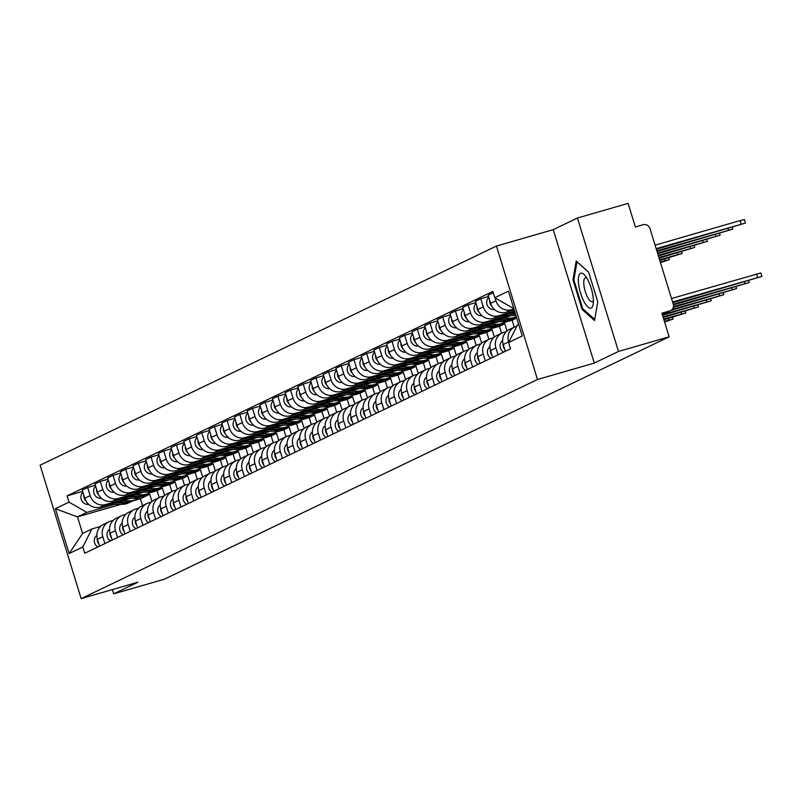 <?xml version="1.0" encoding="UTF-8"?>
<svg xmlns="http://www.w3.org/2000/svg" width="802" height="802" viewBox="0 0 802 802"><rect width="100%" height="100%" fill="white"/><g stroke="black" fill="none" stroke-linecap="round" stroke-linejoin="round"><path stroke-width="1.2" d="M618.492 351.456L577.44 218.024L553.22 229.653L496.448 246.064L40.1 465.19L81.152 598.623L537.5 379.496L594.272 363.085L618.492 351.456L669.149 336.81L164.36 579.204L113.694 593.851L137.924 582.212L81.152 598.623M577.44 218.024L628.106 203.377L635.364 226.986L643.264 224.71A5.594 5.293 64.4 0 1 649.991 228.57L673.229 304.098A5.594 5.293 64.4 0 1 670.562 310.615L662.312 314.574M112.39 589.6L113.694 593.851M662.292 314.504L669.78 310.905L661.891 313.191L669.149 336.81M669.78 310.905A5.594 5.293 64.4 0 0 670.562 310.615M513.932 308.97L511.435 309.692A12.862 12.17 -115.6 0 1 495.947 300.8L495.034 297.843M514.734 326.925L509.37 329.492A12.862 12.17 64.4 0 0 503.225 344.479L508.588 341.903A12.862 12.17 -115.6 0 1 514.734 326.925A12.862 12.17 -115.6 0 1 516.518 326.234L516.899 326.133M493.27 292.74L488.077 295.236L490.583 303.377A12.862 12.17 64.4 0 0 506.062 312.269L514.222 309.913M503.225 344.479L505.32 351.296M514.613 311.196L498.754 315.777A12.862 12.17 -115.6 0 1 483.265 306.885L480.759 298.755L475.396 301.331L477.902 309.462A12.862 12.17 64.4 0 0 493.39 318.354L514.904 312.138M498.002 354.815L495.907 347.988A12.862 12.17 -115.6 0 1 502.052 333.01A12.862 12.17 -115.6 0 1 503.836 332.329L506.343 331.607M488.468 296.519L480.759 298.755M502.052 333.01L496.689 335.587A12.862 12.17 64.4 0 0 490.543 350.564L492.639 357.391M507.816 315.587L486.072 321.873A12.862 12.17 -115.6 0 1 470.584 312.98L468.077 304.84L462.714 307.417L465.22 315.557A12.862 12.17 64.4 0 0 480.709 324.449L511.395 315.577M485.33 360.9L483.225 354.073A12.862 12.17 -115.6 0 1 489.37 339.096A12.862 12.17 -115.6 0 1 491.165 338.414L493.661 337.692M475.786 302.615L468.077 304.84M489.37 339.096L484.007 341.672A12.862 12.17 64.4 0 0 477.862 356.649L479.957 363.476M495.135 321.672L473.391 327.958A12.862 12.17 -115.6 0 1 457.902 319.066L455.396 310.925L450.032 313.502L452.539 321.642A12.862 12.17 64.4 0 0 468.027 330.534L498.714 321.662M472.649 366.995L470.543 360.168A12.862 12.17 -115.6 0 1 476.689 345.191A12.862 12.17 -115.6 0 1 478.483 344.509L480.979 343.787M463.105 308.7L455.396 310.925M476.689 345.191L471.325 347.767A12.862 12.17 64.4 0 0 465.18 362.745L467.275 369.572M482.453 327.767L460.709 334.043A12.862 12.17 -115.6 0 1 445.22 325.161L442.714 317.021L437.351 319.597L439.857 327.737A12.862 12.17 64.4 0 0 455.346 336.619L486.032 327.747M516.668 317.873L509.731 319.878M459.967 373.08L457.862 366.253A12.862 12.17 -115.6 0 1 464.007 351.276A12.862 12.17 -115.6 0 1 465.802 350.594L468.298 349.873M450.423 314.785L442.714 317.021M464.007 351.276L458.644 353.852A12.862 12.17 64.4 0 0 452.498 368.83L454.604 375.657M504.278 322.474L512.117 320.209L514.252 327.156M469.772 333.853L448.027 340.138A12.862 12.17 -115.6 0 1 432.539 331.246L430.032 323.106L424.669 325.682L427.175 333.822A12.862 12.17 64.4 0 0 442.664 342.715L473.35 333.843M507.034 330.985L504.799 323.727L497.05 325.963M447.285 379.166L445.18 372.349A12.862 12.17 -115.6 0 1 451.325 357.361A12.862 12.17 -115.6 0 1 453.12 356.679L455.616 355.958M437.752 320.88L430.032 323.106M451.325 357.361L445.962 359.938A12.862 12.17 64.4 0 0 439.817 374.925L441.922 381.742M491.596 328.569L499.435 326.304L501.571 333.241M457.09 339.938L435.346 346.223A12.862 12.17 -115.6 0 1 419.857 337.331L417.351 329.201L411.987 331.777L414.494 339.908A12.862 12.17 64.4 0 0 429.982 348.8L460.669 339.928M494.353 337.071L492.117 329.812L484.368 332.058M434.604 385.261L432.499 378.434A12.862 12.17 -115.6 0 1 438.644 363.456A12.862 12.17 -115.6 0 1 440.438 362.775L442.935 362.053M425.07 326.965L417.351 329.201M438.644 363.456L433.28 366.033A12.862 12.17 64.4 0 0 427.135 381.01L429.24 387.837M478.914 334.655L486.754 332.389L488.889 339.326M444.408 346.033L422.664 352.319A12.862 12.17 -115.6 0 1 407.175 343.426L404.679 335.286L399.306 337.863L401.812 346.003A12.862 12.17 64.4 0 0 417.301 354.895L447.987 346.023M481.671 343.166L479.436 335.908L471.686 338.143M421.922 391.346L419.817 384.519A12.862 12.17 -115.6 0 1 425.962 369.542A12.862 12.17 -115.6 0 1 427.757 368.86L430.253 368.138M412.388 333.061L404.679 335.286M425.962 369.542L420.599 372.118A12.862 12.17 64.4 0 0 414.454 387.095L416.559 393.922M466.233 340.74L474.072 338.474L476.208 345.421M431.727 352.118L409.982 358.404A12.862 12.17 -115.6 0 1 394.494 349.512L391.998 341.371L386.624 343.948L389.13 352.088A12.862 12.17 64.4 0 0 404.619 360.98L435.306 352.108M468.99 349.251L466.754 341.993L459.005 344.228M409.241 397.441L407.145 390.614A12.862 12.17 -115.6 0 1 413.281 375.637A12.862 12.17 -115.6 0 1 415.075 374.955L417.571 374.223M399.707 339.146L391.998 341.371M413.281 375.637L407.917 378.213A12.862 12.17 64.4 0 0 401.772 393.191L403.877 400.018M453.551 346.835L461.391 344.569L463.526 351.507M419.045 358.203L397.301 364.489A12.862 12.17 -115.6 0 1 381.812 355.607L379.316 347.466L373.953 350.043L376.449 358.183A12.862 12.17 64.4 0 0 391.937 367.065L422.624 358.193M456.308 355.346L454.072 348.078L446.323 350.324M396.559 403.526L394.464 396.699A12.862 12.17 -115.6 0 1 400.609 381.722A12.862 12.17 -115.6 0 1 402.393 381.04L404.89 380.318M387.025 345.231L379.316 347.466M400.609 381.722L395.236 384.298A12.862 12.17 64.4 0 0 389.09 399.276L391.196 406.103M440.869 352.92L448.709 350.654L450.844 357.602M406.363 364.298L384.619 370.584A12.862 12.17 -115.6 0 1 369.141 361.692L366.634 353.552L361.271 356.128L363.767 364.268A12.862 12.17 64.4 0 0 379.256 373.161L409.942 364.288M443.626 361.431L441.391 354.173L433.641 356.409M383.877 409.611L381.782 402.794A12.862 12.17 -115.6 0 1 387.927 387.807A12.862 12.17 -115.6 0 1 389.712 387.125L392.208 386.404M374.344 351.326L366.634 353.552M387.927 387.807L382.554 390.384A12.862 12.17 64.4 0 0 376.419 405.371L378.514 412.188M428.188 359.015L436.027 356.75L438.163 363.687M393.682 370.384L371.938 376.669A12.862 12.17 -115.6 0 1 356.459 367.777L353.953 359.637L348.589 362.213L351.086 370.354A12.862 12.17 64.4 0 0 366.574 379.246L397.271 370.374M430.945 367.517L428.709 360.258L420.96 362.504M371.196 415.707L369.1 408.88A12.862 12.17 -115.6 0 1 375.246 393.902A12.862 12.17 -115.6 0 1 377.03 393.221L379.526 392.499M361.662 357.411L353.953 359.637M375.246 393.902L369.882 396.479A12.862 12.17 64.4 0 0 363.737 411.456L365.832 418.283M415.516 365.1L423.346 362.835L425.481 369.772M381 376.479L359.266 382.765A12.862 12.17 -115.6 0 1 343.777 373.872L341.271 365.732L335.908 368.308L338.414 376.449A12.862 12.17 64.4 0 0 353.893 385.341L384.589 376.469M418.263 373.612L416.037 366.344L408.278 368.589M358.514 421.792L356.419 414.965A12.862 12.17 -115.6 0 1 362.564 399.987A12.862 12.17 -115.6 0 1 364.349 399.306L366.845 398.584M348.98 363.507L341.271 365.732M362.564 399.987L357.201 402.564A12.862 12.17 64.4 0 0 351.055 417.541L353.151 424.368M402.835 371.186L410.664 368.92L412.799 375.867M368.318 382.564L346.584 388.85A12.862 12.17 -115.6 0 1 331.096 379.958L328.589 371.817L323.226 374.394L325.732 382.534A12.862 12.17 64.4 0 0 341.211 391.426L371.907 382.554M405.581 379.697L403.356 372.439L395.597 374.674M345.832 427.887L343.737 421.06A12.862 12.17 -115.6 0 1 349.883 406.083A12.862 12.17 -115.6 0 1 351.667 405.391L354.163 404.669M336.299 369.592L328.589 371.817M349.883 406.083L344.519 408.659A12.862 12.17 64.4 0 0 338.374 423.636L340.469 430.463M390.153 377.281L397.982 375.015L400.118 381.952M355.637 388.649L333.903 394.935A12.862 12.17 -115.6 0 1 318.414 386.053L315.908 377.912L310.544 380.489L313.051 388.629A12.862 12.17 64.4 0 0 328.539 397.511L359.226 388.639M392.91 385.792L390.674 378.524L382.915 380.77M333.161 433.972L331.056 427.145A12.862 12.17 -115.6 0 1 337.201 412.168A12.862 12.17 -115.6 0 1 338.985 411.486L341.492 410.764M323.617 375.677L315.908 377.912M337.201 412.168L331.838 414.744A12.862 12.17 64.4 0 0 325.692 429.722L327.787 436.549M377.471 383.366L385.311 381.1L387.446 388.048M342.965 394.744L321.221 401.03A12.862 12.17 -115.6 0 1 305.732 392.138L303.226 383.998L297.863 386.574L300.369 394.714A12.862 12.17 64.4 0 0 315.858 403.606L346.544 394.734M380.228 391.877L377.993 384.619L370.243 386.855M320.479 440.057L318.374 433.23A12.862 12.17 -115.6 0 1 324.519 418.253A12.862 12.17 -115.6 0 1 326.314 417.571L328.81 416.85M310.935 381.772L303.226 383.998M324.519 418.253L319.156 420.829A12.862 12.17 64.4 0 0 313.011 435.807L315.106 442.634M364.79 389.461L372.629 387.196L374.765 394.133M330.284 400.83L308.539 407.115A12.862 12.17 -115.6 0 1 293.051 398.223L290.545 390.083L285.181 392.659L287.687 400.799A12.862 12.17 64.4 0 0 303.176 409.692L333.863 400.82M367.547 397.962L365.311 390.704L357.562 392.95M307.798 446.153L305.692 439.326A12.862 12.17 -115.6 0 1 311.838 424.348A12.862 12.17 -115.6 0 1 313.632 423.667L316.128 422.945M298.254 387.857L290.545 390.083M311.838 424.348L306.474 426.925A12.862 12.17 64.4 0 0 300.329 441.902L302.434 448.729M352.108 395.546L359.948 393.281L362.083 400.218M317.602 406.925L295.858 413.21A12.862 12.17 -115.6 0 1 280.369 404.318L277.863 396.178L272.5 398.754L275.006 406.895A12.862 12.17 64.4 0 0 290.494 415.787L321.181 406.915M354.865 404.058L352.629 396.789L344.88 399.035M295.116 452.238L293.011 445.411A12.862 12.17 -115.6 0 1 299.156 430.433A12.862 12.17 -115.6 0 1 300.95 429.752L303.447 429.03M285.572 393.942L277.863 396.178M299.156 430.433L293.793 433.01A12.862 12.17 64.4 0 0 287.647 447.987L289.753 454.814M339.426 401.632L347.266 399.366L349.401 406.313M304.92 413.01L283.176 419.296A12.862 12.17 -115.6 0 1 267.688 410.403L265.181 402.263L259.818 404.84L262.324 412.98A12.862 12.17 64.4 0 0 277.813 421.872L308.499 413M342.183 410.143L339.948 402.885L332.198 405.12M282.434 458.333L280.329 451.506A12.862 12.17 -115.6 0 1 286.474 436.529A12.862 12.17 -115.6 0 1 288.269 435.837L290.765 435.115M272.901 400.038L265.181 402.263M286.474 436.529L281.111 439.105A12.862 12.17 64.4 0 0 274.966 454.082L277.071 460.899M326.745 407.727L334.584 405.461L336.72 412.398M292.239 419.095L270.495 425.381A12.862 12.17 -115.6 0 1 255.006 416.499L252.5 408.358L247.136 410.935L249.643 419.075A12.862 12.17 64.4 0 0 265.131 427.957L295.818 419.085M329.502 416.238L327.266 408.97L319.517 411.215M269.753 464.418L267.647 457.591A12.862 12.17 -115.6 0 1 273.793 442.614A12.862 12.17 -115.6 0 1 275.587 441.932L278.083 441.21M260.219 406.123L252.5 408.358M273.793 442.614L268.429 445.19A12.862 12.17 64.4 0 0 262.284 460.168L264.389 466.995M314.063 413.812L321.903 411.546L324.038 418.484M279.557 425.19L257.813 431.476A12.862 12.17 -115.6 0 1 242.324 422.584L239.828 414.444L234.455 417.02L236.961 425.16A12.862 12.17 64.4 0 0 252.45 434.052L283.136 425.18M316.82 422.323L314.584 415.065L306.835 417.301M257.071 470.503L254.976 463.676A12.862 12.17 -115.6 0 1 261.111 448.699A12.862 12.17 -115.6 0 1 262.906 448.017L265.402 447.295M247.537 412.218L239.828 414.444M261.111 448.699L255.748 451.275A12.862 12.17 64.4 0 0 249.602 466.253L251.708 473.08M301.382 419.907L309.221 417.642L311.356 424.579M266.876 431.275L245.131 437.561A12.862 12.17 -115.6 0 1 229.643 428.669L227.146 420.529L221.773 423.105L224.279 431.245A12.862 12.17 64.4 0 0 239.768 440.138L270.454 431.265M304.138 428.408L301.903 421.15L294.154 423.396M244.389 476.599L242.294 469.772A12.862 12.17 -115.6 0 1 248.43 454.794A12.862 12.17 -115.6 0 1 250.224 454.112L252.72 453.391M234.856 418.303L227.146 420.529M248.43 454.794L243.066 457.371A12.862 12.17 64.4 0 0 236.921 472.348L239.026 479.175M288.7 425.992L296.539 423.727L298.675 430.664M254.194 437.371L232.45 443.656A12.862 12.17 -115.6 0 1 216.971 434.764L214.465 426.624L209.101 429.2L211.598 437.341A12.862 12.17 64.4 0 0 227.086 446.233L257.773 437.361M291.457 434.504L289.221 427.235L281.472 429.481M231.708 482.684L229.613 475.857A12.862 12.17 -115.6 0 1 235.758 460.879A12.862 12.17 -115.6 0 1 237.542 460.198L240.039 459.476M222.174 424.388L214.465 426.624M235.758 460.879L230.385 463.456A12.862 12.17 64.4 0 0 224.249 478.433L226.344 485.26M276.018 432.077L283.858 429.812L285.993 436.759M241.512 443.456L219.768 449.742A12.862 12.17 -115.6 0 1 204.289 440.849L201.783 432.709L196.42 435.285L198.916 443.426A12.862 12.17 64.4 0 0 214.405 452.318L245.101 443.446M278.775 440.589L276.54 433.331L268.79 435.566M219.026 488.769L216.931 481.952A12.862 12.17 -115.6 0 1 223.076 466.975A12.862 12.17 -115.6 0 1 224.861 466.283L227.357 465.561M209.492 430.484L201.783 432.709M223.076 466.975L217.703 469.541A12.862 12.17 64.4 0 0 211.568 484.528L213.663 491.345M263.337 438.173L271.176 435.907L273.312 442.844M228.831 449.541L207.096 455.827A12.862 12.17 -115.6 0 1 191.608 446.945L189.102 438.804L183.738 441.381L186.244 449.511A12.862 12.17 64.4 0 0 201.723 458.403L232.42 449.531M266.094 446.674L263.858 439.416L256.109 441.661M206.345 494.864L204.249 488.037A12.862 12.17 -115.6 0 1 210.395 473.06A12.862 12.17 -115.6 0 1 212.179 472.378L214.675 471.656M196.811 436.569L189.102 438.804M210.395 473.06L205.031 475.636A12.862 12.17 64.4 0 0 198.886 490.613L200.981 497.44M250.665 444.258L258.495 441.992L260.63 448.93M216.149 455.636L194.415 461.922A12.862 12.17 -115.6 0 1 178.926 453.03L176.42 444.889L171.057 447.466L173.563 455.606A12.862 12.17 64.4 0 0 189.041 464.498L219.738 455.626M253.412 452.769L251.186 445.511L243.427 447.747M193.663 500.949L191.568 494.122A12.862 12.17 -115.6 0 1 197.713 479.145A12.862 12.17 -115.6 0 1 199.498 478.463L201.994 477.741M184.129 442.664L176.42 444.889M197.713 479.145L192.35 481.721A12.862 12.17 64.4 0 0 186.204 496.699L188.3 503.526M237.983 450.353L245.813 448.087L247.948 455.025M203.467 461.721L181.733 468.007A12.862 12.17 -115.6 0 1 166.245 459.115L163.738 450.975L158.375 453.551L160.881 461.691A12.862 12.17 64.4 0 0 176.37 470.584L207.056 461.711M240.73 458.854L238.505 451.596L230.745 453.832M180.981 507.044L178.886 500.217A12.862 12.17 -115.6 0 1 185.031 485.24A12.862 12.17 -115.6 0 1 186.816 484.558L189.322 483.837M171.448 448.749L163.738 450.975M185.031 485.24L179.668 487.817A12.862 12.17 64.4 0 0 173.523 502.794L175.618 509.621M225.302 456.438L233.131 454.173L235.267 461.11M190.796 467.817L169.052 474.092A12.862 12.17 -115.6 0 1 153.563 465.21L151.057 457.07L145.693 459.646L148.2 467.787A12.862 12.17 64.4 0 0 163.688 476.669L194.375 467.797M228.059 464.949L225.823 457.681L218.064 459.927M168.31 513.13L166.204 506.303A12.862 12.17 -115.6 0 1 172.35 491.325A12.862 12.17 -115.6 0 1 174.144 490.644L176.64 489.922M158.766 454.834L151.057 457.07M172.35 491.325L166.986 493.902A12.862 12.17 64.4 0 0 160.841 508.879L162.936 515.706M212.62 462.523L220.46 460.258L222.595 467.205M178.114 473.902L156.37 480.187A12.862 12.17 -115.6 0 1 140.881 471.295L138.375 463.155L133.012 465.731L135.518 473.872A12.862 12.17 64.4 0 0 151.007 482.764L181.693 473.892M215.377 471.035L213.142 463.777L205.392 466.012M155.628 519.215L153.523 512.398A12.862 12.17 -115.6 0 1 159.668 497.41A12.862 12.17 -115.6 0 1 161.463 496.729L163.959 496.007M146.084 460.929L138.375 463.155M159.668 497.41L154.305 499.987A12.862 12.17 64.4 0 0 148.159 514.974L150.255 521.791M199.939 468.619L207.778 466.353L209.913 473.29M165.433 479.987L143.688 486.273A12.862 12.17 -115.6 0 1 128.2 477.38L125.693 469.25L120.33 471.827L122.836 479.957A12.862 12.17 64.4 0 0 138.325 488.849L169.011 479.977M202.695 477.12L200.46 469.862L192.711 472.107M142.946 525.31L140.841 518.483A12.862 12.17 -115.6 0 1 146.987 503.506A12.862 12.17 -115.6 0 1 148.781 502.824L151.277 502.102M133.403 467.015L125.693 469.25M146.987 503.506L141.623 506.082A12.862 12.17 64.4 0 0 135.478 521.059L137.583 527.886M187.257 474.704L195.097 472.438L197.232 479.375M152.751 486.082L131.007 492.368A12.862 12.17 -115.6 0 1 115.518 483.476L113.012 475.335L107.648 477.912L110.155 486.052A12.862 12.17 64.4 0 0 125.643 494.944L156.33 486.072M190.014 483.215L187.778 475.957L180.029 478.192M130.265 531.395L128.16 524.568A12.862 12.17 -115.6 0 1 134.305 509.591A12.862 12.17 -115.6 0 1 136.099 508.909L138.596 508.187M120.731 473.11L113.012 475.335M134.305 509.591L128.942 512.167A12.862 12.17 64.4 0 0 122.796 527.145L124.901 533.972M174.575 480.789L182.415 478.523L184.55 485.471M140.069 492.167L118.325 498.453A12.862 12.17 -115.6 0 1 102.836 489.561L100.33 481.421L94.967 483.997L97.473 492.137A12.862 12.17 64.4 0 0 112.962 501.029L143.648 492.157M177.332 489.3L175.097 482.042L167.347 484.278M117.583 537.49L115.478 530.663A12.862 12.17 -115.6 0 1 121.623 515.686A12.862 12.17 -115.6 0 1 123.418 515.004L125.914 514.283M108.049 479.195L100.33 481.421M121.623 515.686L116.26 518.262A12.862 12.17 64.4 0 0 110.115 533.24L112.22 540.067M161.894 486.884L169.733 484.619L171.869 491.556M127.388 498.253L105.643 504.538A12.862 12.17 -115.6 0 1 90.155 495.656L87.659 487.516L82.285 490.092L84.791 498.232A12.862 12.17 64.4 0 0 100.28 507.115L130.967 498.242M164.651 495.395L162.415 488.127L154.666 490.373M104.902 543.576L102.796 536.749A12.862 12.17 -115.6 0 1 108.942 521.771A12.862 12.17 -115.6 0 1 110.736 521.089L113.232 520.368M95.368 485.28L87.659 487.516M108.942 521.771L103.578 524.348A12.862 12.17 64.4 0 0 97.433 539.325L99.538 546.152M149.212 492.969L157.052 490.704L159.187 497.651M162.415 488.127L157.052 490.704M175.097 482.042L169.733 484.619M187.778 475.957L182.415 478.523M200.46 469.862L195.097 472.438M213.142 463.777L207.778 466.353M225.823 457.681L220.46 460.258M238.505 451.596L233.131 454.173M251.186 445.511L245.813 448.087M263.858 439.416L258.495 441.992M276.54 433.331L271.176 435.907M289.221 427.235L283.858 429.812M301.903 421.15L296.539 423.727M314.584 415.065L309.221 417.642M327.266 408.97L321.903 411.546M339.948 402.885L334.584 405.461M352.629 396.789L347.266 399.366M365.311 390.704L359.948 393.281M377.993 384.619L372.629 387.196M390.674 378.524L385.311 381.1M403.356 372.439L397.982 375.015M416.037 366.344L410.664 368.92M428.709 360.258L423.346 362.835M441.391 354.173L436.027 356.75M454.072 348.078L448.709 350.654M466.754 341.993L461.391 344.569M479.436 335.908L474.072 338.474M492.117 329.812L486.754 332.389M504.799 323.727L499.435 326.304M516.709 318.003L512.117 320.209M513.491 307.537L512.638 307.948L513.541 307.687M512.638 307.948L494.794 297.702L508.448 291.146L522.242 335.978L508.588 342.534L517.731 324.489L518.583 324.078M120.952 504.328L77.503 516.889L82.596 533.43L91.949 528.939L82.806 546.984L84.731 553.26L510.513 348.81L508.588 342.534M82.806 546.984L69.142 553.55L55.358 508.709L69.012 502.152L86.857 512.398L77.503 516.889L55.358 508.709M494.794 297.702L492.869 291.427L67.077 495.887L69.012 502.152M496.448 246.064L537.5 379.496M553.22 229.653L594.272 363.085M582.102 309.422L594.513 320.519L597.781 301.893L588.638 272.149L576.217 261.051L572.949 279.687L582.102 309.422L583.174 309.111M151.969 501.481L149.733 494.222L140.39 498.704L132.591 500.959M140.39 498.704L142.525 505.651M149.733 494.222L141.984 496.458M114.706 504.348L86.857 512.398M91.949 528.939L100.551 526.453M82.686 491.375L67.077 495.887M82.596 533.43L69.142 553.55M573.931 279.397L572.949 279.687M671.515 298.534L760.837 272.961L761.9 276.429L672.587 302.003M672.788 302.665L761.9 276.429M656.367 249.282L745.479 223.056L656.166 248.63M504.298 303.156A6.987 6.616 -115.6 0 1 501.841 301.752M655.094 245.161L740.136 220.58L744.416 219.588L745.479 223.056M503.024 343.767A6.987 6.616 64.4 0 0 504.628 349.06M502.633 340.529A6.987 6.616 64.4 0 0 503.616 352.118M673.419 304.9L749.218 282.515L673.269 304.229M490.343 349.862A6.987 6.616 64.4 0 0 491.947 355.146M489.952 346.614A6.987 6.616 64.4 0 0 490.934 358.203M673.269 307.367L736.537 288.6L673.429 306.605M587.786 279.768A18.175 5.784 -106.1 0 0 585.009 275.507A18.175 5.784 -106.1 0 0 578.382 279.136A18.175 5.784 -106.1 0 0 583.966 301.512A18.175 5.784 -106.1 0 0 593.219 303.898A18.175 5.784 -106.1 0 0 587.786 279.768M586.833 278.093A12.441 3.96 -106.1 0 0 585.43 277.813A12.441 3.96 -106.1 0 0 583.896 285.041A12.441 3.96 -106.1 0 0 587.585 297.211A12.441 3.96 -106.1 0 0 592.347 301.722A12.441 3.96 -106.1 0 0 593.38 300.74M594.713 319.427L582.703 308.69L573.841 279.878L577.009 261.823L588.668 272.249M657.049 251.507L732.797 229.141L656.848 250.856M494.583 309.572L493.681 309.572A6.987 6.616 -115.6 0 1 488.759 297.442M491.786 306.143A6.987 6.616 -115.6 0 1 489.641 300.319M515.325 313.502L510.112 313.522M657.74 253.733L720.116 235.227L657.53 253.081M515.957 315.547A16.772 15.88 -115.6 0 1 515.285 315.567L502.924 315.597M515.536 314.163L507.806 314.183M481.902 315.657L481 315.657A6.987 6.616 -115.6 0 1 476.077 303.537M479.105 312.239A6.987 6.616 -115.6 0 1 476.959 306.414M477.661 355.948A6.987 6.616 64.4 0 0 479.275 361.231M477.27 352.71A6.987 6.616 64.4 0 0 478.253 364.298M670.733 310.524L723.855 294.695L672.156 309.392M464.98 362.033A6.987 6.616 64.4 0 0 466.594 367.326M464.589 358.795A6.987 6.616 64.4 0 0 465.571 370.384M662.542 315.316L711.173 300.78L662.342 314.655M452.308 368.128A6.987 6.616 64.4 0 0 453.912 373.411M451.907 364.88A6.987 6.616 64.4 0 0 452.889 376.479M663.224 317.542L698.492 306.875L663.023 316.88M506.914 319.587L509.841 318.173A16.772 15.88 -115.6 0 0 516.318 316.71L513.44 318.093A16.772 15.88 -115.6 0 1 506.914 319.587L497.43 319.607M509.841 318.173L502.313 318.204M658.422 255.958L707.434 241.322L658.221 255.307M512.739 318.404A16.772 15.88 -115.6 0 1 512.057 318.755A16.772 15.88 -115.6 0 1 505.531 320.249L495.125 320.279M512.057 318.755L509.13 320.158A16.772 15.88 -115.6 0 1 502.603 321.652L490.243 321.692M469.22 321.752L468.318 321.752A6.987 6.616 -115.6 0 1 463.396 309.622M466.423 318.324A6.987 6.616 -115.6 0 1 464.278 312.499M506.273 321.191A16.772 15.88 -115.6 0 1 503.686 322.775L500.759 324.178A16.772 15.88 -115.6 0 1 494.232 325.672L484.749 325.702M503.686 322.775A16.772 15.88 -115.6 0 1 497.16 324.269L489.631 324.289M659.104 258.184L694.753 247.407L658.903 257.532M500.057 324.499A16.772 15.88 -115.6 0 1 499.375 324.85A16.772 15.88 -115.6 0 1 492.849 326.334L482.443 326.364M499.375 324.85L496.448 326.254A16.772 15.88 -115.6 0 1 489.922 327.737L477.561 327.777M456.549 327.838L455.636 327.838A6.987 6.616 -115.6 0 1 450.714 315.717M453.742 324.409A6.987 6.616 -115.6 0 1 451.596 318.584M493.591 327.286A16.772 15.88 -115.6 0 1 491.004 328.87L488.077 330.274A16.772 15.88 -115.6 0 1 481.551 331.757L472.067 331.787M491.004 328.87A16.772 15.88 -115.6 0 1 484.478 330.354L476.949 330.374M659.785 260.409L682.081 253.502L659.585 259.758M487.375 330.584A16.772 15.88 -115.6 0 1 486.694 330.935A16.772 15.88 -115.6 0 1 480.167 332.429L469.761 332.459M486.694 330.935L483.766 332.339A16.772 15.88 -115.6 0 1 477.24 333.832L464.889 333.863M443.867 333.923L442.955 333.933A6.987 6.616 -115.6 0 1 438.032 321.803M441.06 330.504A6.987 6.616 -115.6 0 1 438.915 324.68M439.626 374.213A6.987 6.616 64.4 0 0 441.23 379.506M439.225 370.975A6.987 6.616 64.4 0 0 440.218 382.564M663.906 319.767L685.81 312.96L663.705 319.106M480.909 333.371A16.772 15.88 -115.6 0 1 478.323 334.955L475.396 336.359A16.772 15.88 -115.6 0 1 468.869 337.853L459.386 337.883M478.323 334.955A16.772 15.88 -115.6 0 1 471.797 336.449L464.268 336.469M660.477 262.635L669.399 259.587L660.277 261.983M474.694 336.68A16.772 15.88 -115.6 0 1 474.012 337.02A16.772 15.88 -115.6 0 1 467.486 338.514L457.08 338.544M474.012 337.02L471.085 338.434A16.772 15.88 -115.6 0 1 464.558 339.918L452.208 339.958M431.185 340.018L430.273 340.018A6.987 6.616 -115.6 0 1 425.351 327.888M428.378 336.589A6.987 6.616 -115.6 0 1 426.233 330.765M426.945 380.308A6.987 6.616 64.4 0 0 428.549 385.592M426.544 377.06A6.987 6.616 64.4 0 0 427.536 388.649M664.597 321.993L673.139 319.046L664.397 321.331M468.228 339.467A16.772 15.88 -115.6 0 1 465.641 341.05L462.714 342.454A16.772 15.88 -115.6 0 1 456.188 343.938L446.704 343.968M465.641 341.05A16.772 15.88 -115.6 0 1 459.115 342.534L451.586 342.554M462.012 342.765A16.772 15.88 -115.6 0 1 461.33 343.116A16.772 15.88 -115.6 0 1 454.804 344.599L444.398 344.629M461.33 343.116L458.403 344.519A16.772 15.88 -115.6 0 1 451.877 346.013L439.526 346.043M418.504 346.103L417.591 346.103A6.987 6.616 -115.6 0 1 412.669 333.983M415.697 342.685A6.987 6.616 -115.6 0 1 413.551 336.86M414.263 386.394A6.987 6.616 64.4 0 0 415.867 391.677M413.862 383.155A6.987 6.616 64.4 0 0 414.855 394.744M455.556 345.552A16.772 15.88 -115.6 0 1 452.96 347.136L450.032 348.539A16.772 15.88 -115.6 0 1 443.506 350.033L434.022 350.053M452.96 347.136A16.772 15.88 -115.6 0 1 446.433 348.619L438.905 348.649M449.331 348.85A16.772 15.88 -115.6 0 1 448.649 349.201A16.772 15.88 -115.6 0 1 442.123 350.695L431.727 350.725M448.649 349.201L445.732 350.604A16.772 15.88 -115.6 0 1 439.195 352.098L426.844 352.128M405.822 352.198L404.91 352.198A6.987 6.616 -115.6 0 1 399.987 340.068M403.015 348.77A6.987 6.616 -115.6 0 1 400.87 342.945M401.581 392.479A6.987 6.616 64.4 0 0 403.185 397.772M401.18 389.241A6.987 6.616 64.4 0 0 402.173 400.83M442.874 351.637A16.772 15.88 -115.6 0 1 440.278 353.221L437.351 354.624A16.772 15.88 -115.6 0 1 430.824 356.118L421.351 356.148M440.278 353.221A16.772 15.88 -115.6 0 1 433.752 354.715L426.223 354.735M436.659 354.945A16.772 15.88 -115.6 0 1 435.967 355.296A16.772 15.88 -115.6 0 1 429.441 356.78L419.045 356.81M435.967 355.296L433.05 356.7A16.772 15.88 -115.6 0 1 426.514 358.183L414.163 358.223M393.14 358.283L392.228 358.283A6.987 6.616 -115.6 0 1 387.306 346.163M390.333 354.855A6.987 6.616 -115.6 0 1 388.188 349.03M388.9 398.574A6.987 6.616 64.4 0 0 390.504 403.857M388.499 395.326A6.987 6.616 64.4 0 0 389.491 406.925M430.193 357.732A16.772 15.88 -115.6 0 1 427.596 359.316L424.669 360.72A16.772 15.88 -115.6 0 1 418.143 362.203L408.669 362.233M427.596 359.316A16.772 15.88 -115.6 0 1 421.07 360.8L413.541 360.82M423.977 361.03A16.772 15.88 -115.6 0 1 423.296 361.381A16.772 15.88 -115.6 0 1 416.759 362.875L406.363 362.905M423.296 361.381L420.368 362.785A16.772 15.88 -115.6 0 1 413.832 364.278L401.481 364.308M380.459 364.369L379.546 364.379A6.987 6.616 -115.6 0 1 374.624 352.248M377.652 360.95A6.987 6.616 -115.6 0 1 375.516 355.126M376.218 404.659A6.987 6.616 64.4 0 0 377.822 409.952M375.817 401.421A6.987 6.616 64.4 0 0 376.81 413.01M417.511 363.817A16.772 15.88 -115.6 0 1 414.915 365.401L411.987 366.805A16.772 15.88 -115.6 0 1 405.461 368.298L395.987 368.318M414.915 365.401A16.772 15.88 -115.6 0 1 408.388 366.895L400.86 366.915M411.296 367.126A16.772 15.88 -115.6 0 1 410.614 367.466A16.772 15.88 -115.6 0 1 404.078 368.96L393.682 368.99M410.614 367.466L407.687 368.88A16.772 15.88 -115.6 0 1 401.16 370.364L388.8 370.404M367.777 370.464L366.865 370.464A6.987 6.616 -115.6 0 1 361.943 358.334M364.97 367.035A6.987 6.616 -115.6 0 1 362.835 361.211M363.537 410.754A6.987 6.616 64.4 0 0 365.141 416.037M363.136 407.506A6.987 6.616 64.4 0 0 364.128 419.095M404.83 369.902A16.772 15.88 -115.6 0 1 402.233 371.486L399.316 372.9A16.772 15.88 -115.6 0 1 392.779 374.384L383.306 374.414M402.233 371.486A16.772 15.88 -115.6 0 1 395.707 372.98L388.188 373M398.614 373.211A16.772 15.88 -115.6 0 1 397.932 373.562A16.772 15.88 -115.6 0 1 391.406 375.045L381 375.075M397.932 373.562L395.005 374.965A16.772 15.88 -115.6 0 1 388.479 376.449L376.118 376.489M355.096 376.549L354.193 376.549A6.987 6.616 -115.6 0 1 349.261 364.429M352.299 373.13A6.987 6.616 -115.6 0 1 350.153 367.306M350.855 416.839A6.987 6.616 64.4 0 0 352.459 422.123M350.454 413.601A6.987 6.616 64.4 0 0 351.446 425.19M392.148 375.998A16.772 15.88 -115.6 0 1 389.561 377.582L386.634 378.985A16.772 15.88 -115.6 0 1 380.098 380.479L370.624 380.499M389.561 377.582A16.772 15.88 -115.6 0 1 383.025 379.065L375.506 379.095M385.932 379.296A16.772 15.88 -115.6 0 1 385.251 379.647A16.772 15.88 -115.6 0 1 378.724 381.14L368.318 381.171M385.251 379.647L382.323 381.05A16.772 15.88 -115.6 0 1 375.797 382.544L363.436 382.574M342.414 382.644L341.512 382.644A6.987 6.616 -115.6 0 1 336.589 370.514M339.617 379.216A6.987 6.616 -115.6 0 1 337.472 373.391M338.173 422.925A6.987 6.616 64.4 0 0 339.777 428.218M337.782 419.687A6.987 6.616 64.4 0 0 338.765 431.275M379.466 382.083A16.772 15.88 -115.6 0 1 376.88 383.667L373.953 385.07A16.772 15.88 -115.6 0 1 367.426 386.564L357.943 386.594M376.88 383.667A16.772 15.88 -115.6 0 1 370.344 385.16L362.825 385.181M373.251 385.391A16.772 15.88 -115.6 0 1 372.569 385.742A16.772 15.88 -115.6 0 1 366.043 387.226L355.637 387.256M372.569 385.742L369.642 387.145A16.772 15.88 -115.6 0 1 363.116 388.629L350.755 388.669M329.732 388.729L328.83 388.729A6.987 6.616 -115.6 0 1 323.908 376.609M326.935 385.301A6.987 6.616 -115.6 0 1 324.79 379.476M325.492 429.02A6.987 6.616 64.4 0 0 327.096 434.303M325.101 425.772A6.987 6.616 64.4 0 0 326.083 437.371M366.785 388.178A16.772 15.88 -115.6 0 1 364.198 389.762L361.271 391.165A16.772 15.88 -115.6 0 1 354.745 392.649L345.261 392.679M364.198 389.762A16.772 15.88 -115.6 0 1 357.672 391.246L350.143 391.266M360.569 391.476A16.772 15.88 -115.6 0 1 359.887 391.827A16.772 15.88 -115.6 0 1 353.361 393.311L342.955 393.341M359.887 391.827L356.96 393.231A16.772 15.88 -115.6 0 1 350.434 394.724L338.073 394.754M317.051 394.815L316.148 394.825A6.987 6.616 -115.6 0 1 311.226 382.694M314.254 391.396A6.987 6.616 -115.6 0 1 312.108 385.572M312.81 435.105A6.987 6.616 64.4 0 0 314.424 440.388M312.419 431.867A6.987 6.616 64.4 0 0 313.402 443.456M354.103 394.263A16.772 15.88 -115.6 0 1 351.517 395.847L348.589 397.251A16.772 15.88 -115.6 0 1 342.063 398.744L332.579 398.764M351.517 395.847A16.772 15.88 -115.6 0 1 344.99 397.341L337.462 397.361M347.888 397.571A16.772 15.88 -115.6 0 1 347.206 397.912A16.772 15.88 -115.6 0 1 340.68 399.406L330.274 399.436M347.206 397.912L344.279 399.326A16.772 15.88 -115.6 0 1 337.752 400.81L325.391 400.85M304.369 400.91L303.467 400.91A6.987 6.616 -115.6 0 1 298.544 388.78M301.572 397.481A6.987 6.616 -115.6 0 1 299.427 391.657M300.128 441.19A6.987 6.616 64.4 0 0 301.742 446.483M299.737 437.952A6.987 6.616 64.4 0 0 300.72 449.541M341.421 400.348A16.772 15.88 -115.6 0 1 338.835 401.932L335.908 403.346A16.772 15.88 -115.6 0 1 329.381 404.83L319.898 404.86M338.835 401.932A16.772 15.88 -115.6 0 1 332.309 403.426L324.78 403.446M335.206 403.657A16.772 15.88 -115.6 0 1 334.524 404.007A16.772 15.88 -115.6 0 1 327.998 405.491L317.592 405.521M334.524 404.007L331.597 405.411A16.772 15.88 -115.6 0 1 325.071 406.895L312.71 406.935M291.697 406.995L290.785 406.995A6.987 6.616 -115.6 0 1 285.863 394.875M288.89 403.576A6.987 6.616 -115.6 0 1 286.745 397.752M287.457 447.285A6.987 6.616 64.4 0 0 289.061 452.569M287.056 444.037A6.987 6.616 64.4 0 0 288.048 455.636M328.74 406.444A16.772 15.88 -115.6 0 1 326.153 408.028L323.226 409.431A16.772 15.88 -115.6 0 1 316.7 410.915L307.216 410.945M326.153 408.028A16.772 15.88 -115.6 0 1 319.627 409.511L312.098 409.531M322.524 409.742A16.772 15.88 -115.6 0 1 321.843 410.093A16.772 15.88 -115.6 0 1 315.316 411.586L304.91 411.616M321.843 410.093L318.915 411.496A16.772 15.88 -115.6 0 1 312.389 412.99L300.038 413.02M279.016 413.08L278.104 413.09A6.987 6.616 -115.6 0 1 273.181 400.96M276.209 409.662A6.987 6.616 -115.6 0 1 274.063 403.837M274.775 453.371A6.987 6.616 64.4 0 0 276.379 458.664M274.374 450.133A6.987 6.616 64.4 0 0 275.367 461.721M316.058 412.529A16.772 15.88 -115.6 0 1 313.472 414.113L310.544 415.516A16.772 15.88 -115.6 0 1 304.018 417.01L294.534 417.04M313.472 414.113A16.772 15.88 -115.6 0 1 306.945 415.606L299.417 415.626M309.843 415.837A16.772 15.88 -115.6 0 1 309.161 416.188A16.772 15.88 -115.6 0 1 302.635 417.672L292.229 417.702M309.161 416.188L306.234 417.591A16.772 15.88 -115.6 0 1 299.707 419.075L287.357 419.115M266.334 419.175L265.422 419.175A6.987 6.616 -115.6 0 1 260.5 407.055M263.527 415.747A6.987 6.616 -115.6 0 1 261.382 409.922M262.094 459.466A6.987 6.616 64.4 0 0 263.698 464.749M261.693 456.218A6.987 6.616 64.4 0 0 262.685 467.817M303.387 418.624A16.772 15.88 -115.6 0 1 300.79 420.208L297.863 421.611A16.772 15.88 -115.6 0 1 291.337 423.095L281.853 423.125M300.79 420.208A16.772 15.88 -115.6 0 1 294.264 421.692L286.735 421.712M297.161 421.922A16.772 15.88 -115.6 0 1 296.479 422.273A16.772 15.88 -115.6 0 1 289.953 423.757L279.557 423.787M296.479 422.273L293.552 423.677A16.772 15.88 -115.6 0 1 287.026 425.17L274.675 425.2M253.653 425.26L252.74 425.271A6.987 6.616 -115.6 0 1 247.818 413.14M250.846 421.842A6.987 6.616 -115.6 0 1 248.7 416.017M249.412 465.551A6.987 6.616 64.4 0 0 251.016 470.834M249.011 462.313A6.987 6.616 64.4 0 0 250.003 473.902M290.705 424.709A16.772 15.88 -115.6 0 1 288.108 426.293L285.181 427.697A16.772 15.88 -115.6 0 1 278.655 429.19L269.171 429.21M288.108 426.293A16.772 15.88 -115.6 0 1 281.582 427.777L274.053 427.807M284.489 428.007A16.772 15.88 -115.6 0 1 283.798 428.358A16.772 15.88 -115.6 0 1 277.271 429.852L266.876 429.882M283.798 428.358L280.88 429.772A16.772 15.88 -115.6 0 1 274.344 431.255L261.993 431.296M240.971 431.356L240.059 431.356A6.987 6.616 -115.6 0 1 235.136 419.225M238.164 427.927A6.987 6.616 -115.6 0 1 236.019 422.103M236.73 471.636A6.987 6.616 64.4 0 0 238.334 476.929M236.329 468.398A6.987 6.616 64.4 0 0 237.322 479.987M278.023 430.794A16.772 15.88 -115.6 0 1 275.427 432.378L272.5 433.792A16.772 15.88 -115.6 0 1 265.973 435.275L256.5 435.306M275.427 432.378A16.772 15.88 -115.6 0 1 268.901 433.872L261.372 433.892M271.808 434.103A16.772 15.88 -115.6 0 1 271.126 434.453A16.772 15.88 -115.6 0 1 264.59 435.937L254.194 435.967M271.126 434.453L268.199 435.857A16.772 15.88 -115.6 0 1 261.663 437.341L249.312 437.381M228.289 437.441L227.377 437.441A6.987 6.616 -115.6 0 1 222.455 425.321M225.482 434.022A6.987 6.616 -115.6 0 1 223.347 428.198M224.049 477.731A6.987 6.616 64.4 0 0 225.653 483.015M223.648 474.483A6.987 6.616 64.4 0 0 224.64 486.082M265.342 436.889A16.772 15.88 -115.6 0 1 262.745 438.473L259.818 439.877A16.772 15.88 -115.6 0 1 253.292 441.361L243.818 441.391M262.745 438.473A16.772 15.88 -115.6 0 1 256.219 439.957L248.69 439.977M259.126 440.188A16.772 15.88 -115.6 0 1 258.445 440.539A16.772 15.88 -115.6 0 1 251.908 442.032L241.512 442.062M258.445 440.539L255.517 441.942A16.772 15.88 -115.6 0 1 248.991 443.436L236.63 443.466M215.608 443.526L214.695 443.536A6.987 6.616 -115.6 0 1 209.773 431.406M212.801 440.108A6.987 6.616 -115.6 0 1 210.665 434.283M211.367 483.817A6.987 6.616 64.4 0 0 212.971 489.11M210.966 480.578A6.987 6.616 64.4 0 0 211.959 492.167M252.66 442.975A16.772 15.88 -115.6 0 1 250.064 444.559L247.146 445.962A16.772 15.88 -115.6 0 1 240.61 447.456L231.136 447.486M250.064 444.559A16.772 15.88 -115.6 0 1 243.537 446.052L236.019 446.072M246.445 446.283A16.772 15.88 -115.6 0 1 245.763 446.634A16.772 15.88 -115.6 0 1 239.227 448.117L228.831 448.148M245.763 446.634L242.836 448.037A16.772 15.88 -115.6 0 1 236.309 449.521L223.948 449.561M202.926 449.621L202.014 449.621A6.987 6.616 -115.6 0 1 197.091 437.491M200.119 446.193A6.987 6.616 -115.6 0 1 197.984 440.368M198.685 489.912A6.987 6.616 64.4 0 0 200.289 495.195M198.284 486.664A6.987 6.616 64.4 0 0 199.277 498.253M239.978 449.07A16.772 15.88 -115.6 0 1 237.392 450.654L234.465 452.057A16.772 15.88 -115.6 0 1 227.928 453.541L218.455 453.571M237.392 450.654A16.772 15.88 -115.6 0 1 230.856 452.138L223.337 452.158M233.763 452.368A16.772 15.88 -115.6 0 1 233.081 452.719A16.772 15.88 -115.6 0 1 226.555 454.203L216.149 454.233M233.081 452.719L230.154 454.122A16.772 15.88 -115.6 0 1 223.628 455.616L211.267 455.646M190.244 455.706L189.342 455.706A6.987 6.616 -115.6 0 1 184.42 443.586M187.447 452.288A6.987 6.616 -115.6 0 1 185.302 446.463M186.004 495.997A6.987 6.616 64.4 0 0 187.608 501.28M185.613 492.759A6.987 6.616 64.4 0 0 186.595 504.348M227.297 455.155A16.772 15.88 -115.6 0 1 224.71 456.739L221.783 458.142A16.772 15.88 -115.6 0 1 215.257 459.636L205.773 459.656M224.71 456.739A16.772 15.88 -115.6 0 1 218.174 458.223L210.655 458.253M221.081 458.453A16.772 15.88 -115.6 0 1 220.4 458.804A16.772 15.88 -115.6 0 1 213.873 460.298L203.467 460.328M220.4 458.804L217.472 460.208A16.772 15.88 -115.6 0 1 210.946 461.701L198.585 461.741M177.563 461.802L176.661 461.802A6.987 6.616 -115.6 0 1 171.738 449.671M174.766 458.373A6.987 6.616 -115.6 0 1 172.62 452.549M173.322 502.082A6.987 6.616 64.4 0 0 174.926 507.375M172.931 498.844A6.987 6.616 64.4 0 0 173.914 510.433M214.615 461.24A16.772 15.88 -115.6 0 1 212.029 462.824L209.101 464.238A16.772 15.88 -115.6 0 1 202.575 465.721L193.092 465.751M212.029 462.824A16.772 15.88 -115.6 0 1 205.492 464.318L197.974 464.338M208.4 464.548A16.772 15.88 -115.6 0 1 207.718 464.899A16.772 15.88 -115.6 0 1 201.192 466.383L190.786 466.413M207.718 464.899L204.791 466.303A16.772 15.88 -115.6 0 1 198.264 467.787L185.904 467.827M164.881 467.887L163.979 467.887A6.987 6.616 -115.6 0 1 159.057 455.767M162.084 464.458A6.987 6.616 -115.6 0 1 159.939 458.634M160.641 508.177A6.987 6.616 64.4 0 0 162.255 513.46M160.25 504.929A6.987 6.616 64.4 0 0 161.232 516.528M201.934 467.335A16.772 15.88 -115.6 0 1 199.347 468.919L196.42 470.323A16.772 15.88 -115.6 0 1 189.894 471.807L180.41 471.837M199.347 468.919A16.772 15.88 -115.6 0 1 192.821 470.403L185.292 470.423M195.718 470.634A16.772 15.88 -115.6 0 1 195.036 470.985A16.772 15.88 -115.6 0 1 188.51 472.478L178.104 472.508M195.036 470.985L192.109 472.388A16.772 15.88 -115.6 0 1 185.583 473.882L173.222 473.912M152.2 473.972L151.297 473.982A6.987 6.616 -115.6 0 1 146.375 461.852M149.403 470.553A6.987 6.616 -115.6 0 1 147.257 464.729M147.959 514.262A6.987 6.616 64.4 0 0 149.573 519.556M147.568 511.024A6.987 6.616 64.4 0 0 148.55 522.613M189.252 473.421A16.772 15.88 -115.6 0 1 186.665 475.005L183.738 476.408A16.772 15.88 -115.6 0 1 177.212 477.902L167.728 477.932M186.665 475.005A16.772 15.88 -115.6 0 1 180.139 476.498L172.61 476.518M183.036 476.729A16.772 15.88 -115.6 0 1 182.355 477.07A16.772 15.88 -115.6 0 1 175.828 478.563L165.423 478.593M182.355 477.07L179.427 478.483A16.772 15.88 -115.6 0 1 172.901 479.967L160.54 480.007M139.528 480.067L138.616 480.067A6.987 6.616 -115.6 0 1 133.693 467.937M136.721 476.639A6.987 6.616 -115.6 0 1 134.576 470.814M135.287 520.358A6.987 6.616 64.4 0 0 136.891 525.641M134.886 517.11A6.987 6.616 64.4 0 0 135.869 528.698M176.57 479.516A16.772 15.88 -115.6 0 1 173.984 481.1L171.057 482.503A16.772 15.88 -115.6 0 1 164.53 483.987L155.047 484.017M173.984 481.1A16.772 15.88 -115.6 0 1 167.458 482.583L159.929 482.603M170.355 482.814A16.772 15.88 -115.6 0 1 169.673 483.165A16.772 15.88 -115.6 0 1 163.147 484.649L152.741 484.679M169.673 483.165L166.746 484.568A16.772 15.88 -115.6 0 1 160.22 486.062L147.869 486.092M126.846 486.152L125.934 486.152A6.987 6.616 -115.6 0 1 121.012 474.032M124.039 482.734A6.987 6.616 -115.6 0 1 121.894 476.909M122.606 526.443A6.987 6.616 64.4 0 0 124.21 531.726M122.205 523.205A6.987 6.616 64.4 0 0 123.197 534.794M163.889 485.601A16.772 15.88 -115.6 0 1 161.302 487.185L158.375 488.588A16.772 15.88 -115.6 0 1 151.849 490.082L142.365 490.102M161.302 487.185A16.772 15.88 -115.6 0 1 154.776 488.669L147.247 488.699M157.673 488.899A16.772 15.88 -115.6 0 1 156.991 489.25A16.772 15.88 -115.6 0 1 150.465 490.744L140.059 490.774M156.991 489.25L154.064 490.654A16.772 15.88 -115.6 0 1 147.538 492.147L135.187 492.177M114.165 492.248L113.252 492.248A6.987 6.616 -115.6 0 1 108.33 480.117M111.358 488.819A6.987 6.616 -115.6 0 1 109.212 482.994M109.924 532.528A6.987 6.616 64.4 0 0 111.528 537.821M109.523 529.29A6.987 6.616 64.4 0 0 110.516 540.879M151.207 491.686A16.772 15.88 -115.6 0 1 148.621 493.27L145.693 494.674A16.772 15.88 -115.6 0 1 139.167 496.167L129.683 496.197M148.621 493.27A16.772 15.88 -115.6 0 1 142.094 494.764L134.566 494.784M144.992 494.994A16.772 15.88 -115.6 0 1 144.31 495.345A16.772 15.88 -115.6 0 1 137.784 496.829L127.378 496.859M144.31 495.345L141.383 496.749A16.772 15.88 -115.6 0 1 134.856 498.232L122.505 498.273M101.483 498.333L100.571 498.333A6.987 6.616 -115.6 0 1 95.649 486.212M98.676 494.904A6.987 6.616 -115.6 0 1 96.531 489.08M97.242 538.623A6.987 6.616 64.4 0 0 98.846 543.906M96.841 535.375A6.987 6.616 64.4 0 0 97.834 546.974M138.535 497.781A16.772 15.88 -115.6 0 1 135.939 499.365L133.012 500.769A16.772 15.88 -115.6 0 1 126.485 502.252L117.002 502.283M135.939 499.365A16.772 15.88 -115.6 0 1 129.413 500.849L121.884 500.869M132.31 501.08A16.772 15.88 -115.6 0 1 131.628 501.43A16.772 15.88 -115.6 0 1 125.102 502.924L114.706 502.954M131.628 501.43L128.711 502.834A16.772 15.88 -115.6 0 1 122.175 504.328L109.824 504.358M88.801 504.418L87.889 504.428A6.987 6.616 -115.6 0 1 82.967 492.298M85.994 500.999A6.987 6.616 -115.6 0 1 83.849 495.175M100.28 507.115L105.643 504.538M112.962 501.029L118.325 498.453M125.643 494.944L131.007 492.368M138.325 488.849L143.688 486.273M151.007 482.764L156.37 480.187M163.688 476.669L169.052 474.092M176.37 470.584L181.733 468.007M189.041 464.498L194.415 461.922M201.723 458.403L207.096 455.827M214.405 452.318L219.768 449.742M227.086 446.233L232.45 443.656M239.768 440.138L245.131 437.561M252.45 434.052L257.813 431.476M265.131 427.957L270.495 425.381M277.813 421.872L283.176 419.296M290.494 415.787L295.858 413.21M303.176 409.692L308.539 407.115M315.858 403.606L321.221 401.03M328.539 397.511L333.903 394.935M341.211 391.426L346.584 388.85M353.893 385.341L359.266 382.765M366.574 379.246L371.938 376.669M379.256 373.161L384.619 370.584M391.937 367.065L397.301 364.489M404.619 360.98L409.982 358.404M417.301 354.895L422.664 352.319M429.982 348.8L435.346 346.223M442.664 342.715L448.027 340.138M455.346 336.619L460.709 334.043M468.027 330.534L473.391 327.958M480.709 324.449L486.072 321.873M493.39 318.354L498.754 315.777M506.062 312.269L511.435 309.692M110.115 533.24L115.478 530.663M122.796 527.145L128.16 524.568M135.478 521.059L140.841 518.483M148.159 514.974L153.523 512.398M160.841 508.879L166.204 506.303M173.523 502.794L178.886 500.217M186.204 496.699L191.568 494.122M198.886 490.613L204.249 488.037M211.568 484.528L216.931 481.952M224.249 478.433L229.613 475.857M236.921 472.348L242.294 469.772M249.602 466.253L254.976 463.676M262.284 460.168L267.647 457.591M274.966 454.082L280.329 451.506M287.647 447.987L293.011 445.411M300.329 441.902L305.692 439.326M313.011 435.807L318.374 433.23M325.692 429.722L331.056 427.145M338.374 423.636L343.737 421.06M351.055 417.541L356.419 414.965M363.737 411.456L369.1 408.88M376.419 405.371L381.782 402.794M389.09 399.276L394.464 396.699M401.772 393.191L407.145 390.614M414.454 387.095L419.817 384.519M427.135 381.01L432.499 378.434M439.817 374.925L445.18 372.349M452.498 368.83L457.862 366.253M465.18 362.745L470.543 360.168M477.862 356.649L483.225 354.073M490.543 350.564L495.907 347.988M97.433 539.325L102.796 536.749M97.473 492.137L102.836 489.561M110.155 486.052L115.518 483.476M122.836 479.957L128.2 477.38M135.518 473.872L140.881 471.295M148.2 467.787L153.563 465.21M160.881 461.691L166.245 459.115M173.563 455.606L178.926 453.03M186.244 449.511L191.608 446.945M198.916 443.426L204.289 440.849M211.598 437.341L216.971 434.764M224.279 431.245L229.643 428.669M236.961 425.16L242.324 422.584M249.643 419.075L255.006 416.499M262.324 412.98L267.688 410.403M275.006 406.895L280.369 404.318M287.687 400.799L293.051 398.223M300.369 394.714L305.732 392.138M313.051 388.629L318.414 386.053M325.732 382.534L331.096 379.958M338.414 376.449L343.777 373.872M351.086 370.354L356.459 367.777M363.767 364.268L369.141 361.692M376.449 358.183L381.812 355.607M389.13 352.088L394.494 349.512M401.812 346.003L407.175 343.426M414.494 339.908L419.857 337.331M427.175 333.822L432.539 331.246M439.857 327.737L445.22 325.161M452.539 321.642L457.902 319.066M465.22 315.557L470.584 312.98M477.902 309.462L483.265 306.885M490.583 303.377L495.947 300.8M84.791 498.232L90.155 495.656M757.619 277.422L756.557 273.953M740.136 220.58L741.208 224.049M744.948 283.507L744.457 281.943M732.266 289.602L731.775 288.028M493.681 309.572L494.273 309.291M728.036 228.57L728.527 230.134M515.285 315.567L515.876 315.276M481 315.657L481.591 315.376M715.364 234.655L715.845 236.219M719.584 295.687L719.103 294.113M706.903 301.773L706.422 300.209M694.221 307.868L693.74 306.294M502.603 321.652L505.531 320.249M468.318 321.752L468.909 321.462M702.682 240.74L703.164 242.314M494.232 325.672L497.16 324.269M489.922 327.737L492.849 326.334M455.636 327.838L456.228 327.557M690.001 246.836L690.482 248.399M481.551 331.757L484.478 330.354M477.24 333.832L480.167 332.429M442.955 333.933L443.546 333.642M677.319 252.921L677.8 254.495M681.54 313.953L681.058 312.389M468.869 337.853L471.797 336.449M464.558 339.918L467.486 338.514M430.273 340.018L430.864 339.737M664.637 259.016L665.119 260.58M668.858 320.038L668.377 318.474M456.188 343.938L459.115 342.534M451.877 346.013L454.804 344.599M417.591 346.103L418.183 345.822M443.506 350.033L446.433 348.619M439.195 352.098L442.123 350.695M404.91 352.198L405.511 351.908M430.824 356.118L433.752 354.715M426.514 358.183L429.441 356.78M392.228 358.283L392.83 358.003M418.143 362.203L421.07 360.8M413.832 364.278L416.759 362.875M379.546 364.379L380.148 364.088M405.461 368.298L408.388 366.895M401.16 370.364L404.078 368.96M366.865 370.464L367.466 370.183M392.779 374.384L395.707 372.98M388.479 376.449L391.406 375.045M354.193 376.549L354.785 376.268M380.098 380.479L383.025 379.065M375.797 382.544L378.724 381.14M341.512 382.644L342.103 382.353M367.426 386.564L370.344 385.16M363.116 388.629L366.043 387.226M328.83 388.729L329.421 388.449M354.745 392.649L357.672 391.246M350.434 394.724L353.361 393.311M316.148 394.825L316.74 394.534M342.063 398.744L344.99 397.341M337.752 400.81L340.68 399.406M303.467 400.91L304.058 400.619M329.381 404.83L332.309 403.426M325.071 406.895L327.998 405.491M290.785 406.995L291.377 406.714M316.7 410.915L319.627 409.511M312.389 412.99L315.316 411.586M278.104 413.09L278.695 412.799M304.018 417.01L306.945 415.606M299.707 419.075L302.635 417.672M265.422 419.175L266.013 418.895M291.337 423.095L294.264 421.692M287.026 425.17L289.953 423.757M252.74 425.271L253.342 424.98M278.655 429.19L281.582 427.777M274.344 431.255L277.271 429.852M240.059 431.356L240.66 431.065M265.973 435.275L268.901 433.872M261.663 437.341L264.59 435.937M227.377 437.441L227.979 437.16M253.292 441.361L256.219 439.957M248.991 443.436L251.908 442.032M214.695 443.536L215.297 443.245M240.61 447.456L243.537 446.052M236.309 449.521L239.227 448.117M202.014 449.621L202.615 449.341M227.928 453.541L230.856 452.138M223.628 455.616L226.555 454.203M189.342 455.706L189.934 455.426M215.257 459.636L218.174 458.223M210.946 461.701L213.873 460.298M176.661 461.802L177.252 461.511M202.575 465.721L205.492 464.318M198.264 467.787L201.192 466.383M163.979 467.887L164.57 467.606M189.894 471.807L192.821 470.403M185.583 473.882L188.51 472.478M151.297 473.982L151.889 473.691M177.212 477.902L180.139 476.498M172.901 479.967L175.828 478.563M138.616 480.067L139.207 479.786M164.53 483.987L167.458 482.583M160.22 486.062L163.147 484.649M125.934 486.152L126.526 485.872M151.849 490.082L154.776 488.669M147.538 492.147L150.465 490.744M113.252 492.248L113.844 491.957M139.167 496.167L142.094 494.764M134.856 498.232L137.784 496.829M100.571 498.333L101.162 498.052M126.485 502.252L129.413 500.849M122.175 504.328L125.102 502.924M87.889 504.428L88.491 504.137M749.218 282.515L748.667 280.72M736.537 288.6L735.985 286.815M732.246 227.347L732.797 229.141M719.564 233.442L720.116 235.227M723.855 294.695L723.304 292.9M711.173 300.78L710.622 298.986M698.492 306.875L697.941 305.081M706.883 239.527L707.434 241.322M694.201 245.612L694.753 247.407M681.53 251.708L682.081 253.502M685.81 312.96L685.259 311.166M668.848 257.793L669.399 259.587M673.139 319.046L672.587 317.261"/></g></svg>
